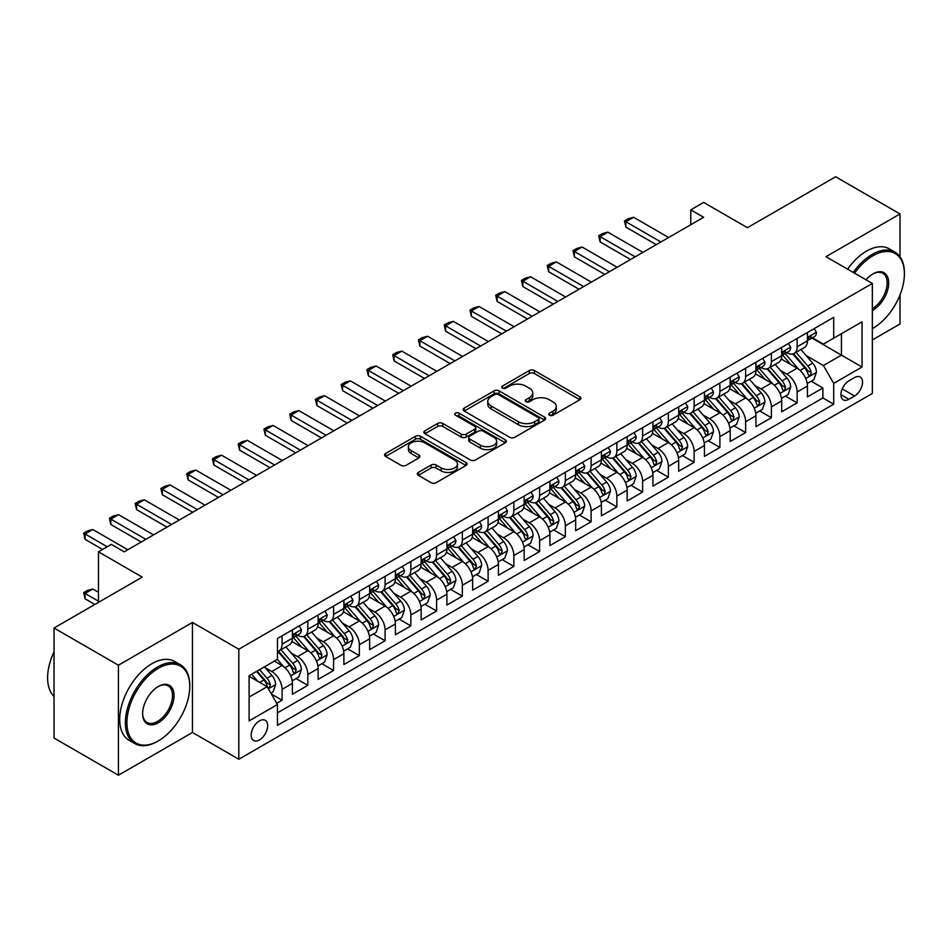 <?xml version="1.0" encoding="UTF-8"?>
<svg xmlns="http://www.w3.org/2000/svg" width="952" height="952" viewBox="0 0 952 952"><rect width="100%" height="100%" fill="white"/><g stroke="black" fill="none" stroke-linecap="round" stroke-linejoin="round"><path stroke-width="1.43" d="M549.471 415.227A2.499 1.44 0 0 0 553.005 415.227L579.863 399.721A3.57 2.059 0 0 0 580.91 398.269A3.57 2.059 0 0 0 579.863 396.805L534.37 370.53A3.57 2.059 0 0 0 529.312 370.53L502.454 386.048A2.499 1.44 0 0 0 501.716 387.059A2.499 1.44 0 0 0 502.454 388.083A2.499 1.44 0 0 0 505.988 388.083L509.463 386.084A11.436 6.604 0 0 1 525.647 386.084L529.431 388.273A11.436 6.604 0 0 1 532.787 392.938A11.436 6.604 0 0 1 529.431 397.603L525.956 399.614A2.499 1.44 0 0 0 525.23 400.637A2.499 1.44 0 0 0 525.956 401.661A2.499 1.44 0 0 0 529.502 401.661L532.977 399.65A11.436 6.604 0 0 1 549.149 399.65L552.945 401.839A11.436 6.604 0 0 1 556.289 406.516A11.436 6.604 0 0 1 552.945 411.181L549.471 413.192A2.499 1.44 0 0 0 548.733 414.215A2.499 1.44 0 0 0 549.471 415.227L549.471 413.192M259.42 739.918A11.65 6.724 120 0 0 267.036 729.648A11.65 6.724 120 0 0 265.239 720.307A11.65 6.724 120 0 0 259.42 720.878A11.65 6.724 120 0 0 251.804 731.148A11.65 6.724 120 0 0 253.589 740.489A11.65 6.724 120 0 0 259.42 739.918M418.333 472.406A3.57 2.059 0 0 0 417.285 473.858A3.57 2.059 0 0 0 418.333 475.322L431.101 482.688A3.57 2.059 0 0 0 436.159 482.688L465.992 465.468A3.57 2.059 0 0 0 467.039 464.017A3.57 2.059 0 0 0 465.992 462.553L420.487 436.278A3.57 2.059 0 0 0 415.429 436.278L385.608 453.509A3.57 2.059 0 0 0 384.56 454.961A3.57 2.059 0 0 0 385.608 456.424L401.018 465.326A3.57 2.059 0 0 0 406.076 465.326L418.844 457.96A3.57 2.059 0 0 0 419.892 456.496A3.57 2.059 0 0 0 418.844 455.032L411.193 450.617A9.568 5.522 0 0 1 408.396 446.714A9.568 5.522 0 0 1 414.298 441.621A9.568 5.522 0 0 1 424.723 442.811L454.675 460.113A9.568 5.522 0 0 1 457.472 464.017A9.568 5.522 0 0 1 451.569 469.11A9.568 5.522 0 0 1 441.157 467.92L436.159 465.028A3.57 2.059 0 0 0 431.101 465.028L418.333 472.406L418.333 475.322M900.021 256.79L900.021 213.95L835.642 176.775L747.439 227.695L703.659 202.419L690.783 209.856L703.659 217.294L124.212 551.827L111.336 544.389L98.461 551.827L98.461 602.378M118.417 665.198L118.417 775.226L192.459 732.481L192.459 622.453L118.417 665.198L54.038 628.022L142.241 577.102L98.461 551.827M192.459 622.453L238.821 649.216L872.341 283.458L872.341 393.485L238.821 759.244L238.821 649.216M900.021 213.95L825.979 256.695L872.341 283.458M509.713 437.301A3.57 2.059 0 0 0 514.77 437.301L544.603 420.082A3.57 2.059 0 0 0 545.651 418.618A3.57 2.059 0 0 0 544.603 417.166L499.098 390.891A3.57 2.059 0 0 0 494.04 390.891L464.219 408.11A3.57 2.059 0 0 0 463.172 409.574A3.57 2.059 0 0 0 464.219 411.038L509.713 437.301M456.496 415.774A2.499 1.44 0 0 1 459.031 416.119L505.25 442.811L475.464 459.995A3.57 2.059 0 0 1 470.407 459.995L424.913 433.731L424.913 430.816A3.57 2.059 0 0 0 423.866 432.267A3.57 2.059 0 0 0 424.913 433.731M424.913 430.816L437.67 423.438A3.57 2.059 0 0 1 442.728 423.438L461.185 434.088A3.57 2.059 0 0 0 466.242 434.088L474.703 429.209A3.57 2.059 0 0 0 475.75 427.745A3.57 2.059 0 0 0 474.703 426.282L455.496 415.191A2.499 1.44 0 0 1 454.758 414.168A2.499 1.44 0 0 1 456.305 412.835A2.499 1.44 0 0 1 459.031 413.156L505.298 439.86A3.57 2.059 0 0 1 506.345 441.323A3.57 2.059 0 0 1 505.298 442.775L505.298 439.86M118.417 775.226L54.038 738.05L54.038 628.022M872.341 339.959L900.021 323.977L900.021 294.87M276.735 703.302L282.078 700.22L271.391 694.044M265.31 667.78L271.784 671.517A14.566 8.413 60 0 1 282.078 689.355L292.383 683.417L292.383 694.27L307.829 685.345L296.12 678.586M291.062 652.917L297.536 656.654A14.566 8.413 60 0 1 307.829 674.492L318.135 668.542L318.135 679.395L333.581 670.482L321.871 663.711M316.814 638.054L323.287 641.779A14.566 8.413 60 0 1 333.581 659.629L343.886 653.679L343.886 664.532L359.344 655.607L347.623 648.847M342.577 623.179L349.039 626.916A14.566 8.413 60 0 1 359.344 644.754L369.638 638.804L369.638 649.657L385.096 640.744L373.374 633.972M368.329 608.316L374.79 612.041A14.566 8.413 60 0 1 385.096 629.891L395.389 623.941L395.389 634.794L410.847 625.869L399.126 619.109M394.08 593.441L400.542 597.178A14.566 8.413 60 0 1 410.847 615.016L421.141 609.078L421.141 619.931L436.599 611.005L424.878 604.234M419.832 578.578L426.294 582.303A14.566 8.413 60 0 1 436.599 600.153L446.904 594.203L446.904 605.055L462.351 596.142L450.629 589.371M445.584 563.703L452.045 567.44A14.566 8.413 60 0 1 462.351 585.278L472.656 579.34L472.656 590.192L488.102 581.267L476.381 574.508M471.335 548.84L477.797 552.577A14.566 8.413 60 0 1 488.102 570.415L498.408 564.465L498.408 575.317L513.854 566.404L502.144 559.633M497.087 533.965L503.56 537.702A14.566 8.413 60 0 1 513.854 555.552L524.159 549.601L524.159 560.454L539.606 551.529L527.896 544.77M522.838 519.102L529.312 522.838A14.566 8.413 60 0 1 539.606 540.677L549.911 534.726L549.911 545.579L565.357 536.666L553.647 529.895M548.59 504.239L555.064 507.963A14.566 8.413 60 0 1 565.357 525.813L575.663 519.863L575.663 530.716L591.121 521.791L579.399 515.032M574.353 489.364L580.815 493.1A14.566 8.413 60 0 1 591.121 510.938L601.414 504.988L601.414 515.853L616.872 506.928L605.151 500.157M600.105 474.501L606.567 478.225A14.566 8.413 60 0 1 616.872 496.075L627.166 490.125L627.166 500.978L642.624 492.053L630.902 485.294M625.857 459.626L632.318 463.362A14.566 8.413 60 0 1 642.624 481.2L652.917 475.262L652.917 486.115L668.375 477.19L656.654 470.419M651.608 444.762L658.07 448.499A14.566 8.413 60 0 1 668.375 466.337L678.681 460.387L678.681 471.24L694.127 462.327L682.406 455.556M677.36 429.887L683.822 433.624A14.566 8.413 60 0 1 694.127 451.462L704.432 445.524L704.432 456.377L719.879 447.452L708.157 440.693M703.111 415.024L709.573 418.761A14.566 8.413 60 0 1 719.879 436.599L730.184 430.649L730.184 441.502L745.63 432.589L733.921 425.818M728.863 400.161L735.337 403.886A14.566 8.413 60 0 1 745.63 421.736L755.936 415.786L755.936 426.639L771.382 417.714L759.672 410.955M754.615 385.286L761.088 389.023A14.566 8.413 60 0 1 771.382 406.861L781.687 400.911L781.687 411.764L797.133 402.851L797.133 391.998A14.566 8.413 -120 0 0 786.84 374.148L780.366 370.423M785.424 396.08L797.133 402.851M292.383 683.417A14.566 8.413 -120 0 0 282.078 665.567L274.354 661.116M318.135 668.542A14.566 8.413 -120 0 0 307.829 650.704L291.907 641.505M343.886 653.679A14.566 8.413 -120 0 0 333.581 635.829L317.659 626.642M369.638 638.804A14.566 8.413 -120 0 0 359.344 620.966L343.41 611.767M395.389 623.941A14.566 8.413 -120 0 0 385.096 606.103L369.162 596.904M421.141 609.078A14.566 8.413 -120 0 0 410.847 591.228L394.913 582.029M446.904 594.203A14.566 8.413 -120 0 0 436.599 576.365L420.677 567.166M472.656 579.34A14.566 8.413 -120 0 0 462.351 561.49L446.428 552.303M498.408 564.465A14.566 8.413 -120 0 0 488.102 546.626L472.18 537.428M524.159 549.601A14.566 8.413 -120 0 0 513.854 531.751L497.932 522.565M549.911 534.726A14.566 8.413 -120 0 0 539.606 516.888L523.683 507.69M575.663 519.863A14.566 8.413 -120 0 0 565.357 502.025L549.435 492.827M601.414 504.988A14.566 8.413 -120 0 0 591.121 487.15L575.187 477.952M627.166 490.125A14.566 8.413 -120 0 0 616.872 472.287L600.938 463.088M652.917 475.262A14.566 8.413 -120 0 0 642.624 457.412L626.69 448.225M678.681 460.387A14.566 8.413 -120 0 0 668.375 442.549L652.453 433.35M704.432 445.524A14.566 8.413 -120 0 0 694.127 427.674L678.205 418.487M730.184 430.649A14.566 8.413 -120 0 0 719.879 412.811L703.956 403.612M755.936 415.786A14.566 8.413 -120 0 0 745.63 397.936L729.708 388.749M781.687 400.911A14.566 8.413 -120 0 0 771.382 383.073L755.46 373.874M854.563 377.575L848.898 380.848A11.293 6.521 120 0 0 841.532 390.796A11.293 6.521 120 0 0 843.258 399.84A11.293 6.521 120 0 0 848.898 399.281L854.563 396.008A11.293 6.521 120 0 0 861.941 386.06A11.293 6.521 120 0 0 860.215 377.016A11.293 6.521 120 0 0 854.563 377.575M249.115 697.09L267.143 686.689L277.448 704.528L277.448 725.341L833.714 404.183L833.714 383.37L823.409 365.532L806.13 355.548M277.448 704.528L249.115 720.878L249.115 675.682L277.448 659.331L277.448 638.506L833.714 317.349L833.714 338.174L862.036 321.812L862.036 367.02L833.714 383.37M297.393 635.163L297.536 635.234A14.566 8.413 60 0 0 304.818 635.96L315.112 630.01A14.566 8.413 -120 0 0 318.135 623.346L318.135 615.016M323.144 620.288L323.287 620.371A14.566 8.413 60 0 0 330.57 621.097L340.875 615.147A14.566 8.413 -120 0 0 343.886 608.471L343.886 600.153M348.908 605.424L349.039 605.508A14.566 8.413 60 0 0 356.322 606.222L366.627 600.272A14.566 8.413 -120 0 0 369.638 593.608L369.638 585.278M374.66 590.561L374.79 590.633A14.566 8.413 60 0 0 382.073 591.359L392.379 585.409A14.566 8.413 -120 0 0 395.389 578.745L395.389 570.415M400.411 575.686L400.542 575.77A14.566 8.413 60 0 0 407.825 576.484L418.13 570.545A14.566 8.413 -120 0 0 421.141 563.87L421.141 555.54M426.163 560.823L426.294 560.895A14.566 8.413 60 0 0 433.577 561.62L443.882 555.67A14.566 8.413 -120 0 0 446.904 549.006L446.904 540.677M451.914 545.948L452.045 546.032A14.566 8.413 60 0 0 459.328 546.745L469.633 540.807A14.566 8.413 -120 0 0 472.656 534.131L472.656 525.813M477.666 531.085L477.797 531.157A14.566 8.413 60 0 0 485.092 531.882L495.385 525.932A14.566 8.413 -120 0 0 498.408 519.268L498.408 510.938M503.418 516.21L503.56 516.293A14.566 8.413 60 0 0 510.843 517.019L521.137 511.069A14.566 8.413 -120 0 0 524.159 504.393L524.159 496.075M529.169 501.347L529.312 501.43A14.566 8.413 60 0 0 536.595 502.144L546.888 496.194A14.566 8.413 -120 0 0 549.911 489.53L549.911 481.2M554.921 486.484L555.064 486.555A14.566 8.413 60 0 0 562.346 487.281L572.652 481.331A14.566 8.413 -120 0 0 575.663 474.667L575.663 466.337M580.684 471.609L580.815 471.692A14.566 8.413 60 0 0 588.098 472.406L598.403 466.468A14.566 8.413 -120 0 0 601.414 459.792L601.414 451.462M606.436 456.746L606.567 456.817A14.566 8.413 60 0 0 613.85 457.543L624.155 451.593A14.566 8.413 -120 0 0 627.166 444.929L627.166 436.599M632.188 441.871L632.318 441.954A14.566 8.413 60 0 0 639.601 442.668L649.907 436.73A14.566 8.413 -120 0 0 652.917 430.054L652.917 421.724M657.939 427.008L658.07 427.079A14.566 8.413 60 0 0 665.353 427.805L675.658 421.855A14.566 8.413 -120 0 0 678.681 415.191L678.681 406.861M683.691 412.133L683.822 412.216A14.566 8.413 60 0 0 691.104 412.942L701.41 406.992A14.566 8.413 -120 0 0 704.432 400.316L704.432 391.998M709.442 397.27L709.573 397.341A14.566 8.413 60 0 0 716.868 398.067L727.161 392.117A14.566 8.413 -120 0 0 730.184 385.453L730.184 377.123M735.194 382.395L735.337 382.478A14.566 8.413 60 0 0 742.619 383.204L752.913 377.254A14.566 8.413 -120 0 0 755.936 370.578L755.936 362.26M760.946 367.531L761.088 367.615A14.566 8.413 60 0 0 768.371 368.329L778.665 362.379A14.566 8.413 -120 0 0 781.687 355.715L781.687 347.385M277.448 712.858L822.897 397.948L822.897 387.976L807.439 396.901L807.439 386.048A14.566 8.413 -120 0 0 797.133 368.21L781.211 359.011M786.697 352.668L786.84 352.74A14.566 8.413 -120 0 0 794.123 353.466A14.566 8.413 -120 0 0 797.133 346.79L797.133 338.472M794.123 353.466L804.428 347.516A14.566 8.413 -120 0 0 807.439 340.852L807.439 332.522M282.078 635.829L282.078 644.159A14.566 8.413 60 0 1 279.067 650.835A14.566 8.413 60 0 1 277.448 651.418M279.067 650.835L289.36 644.885A14.566 8.413 -120 0 0 292.383 638.209L292.383 629.891M307.829 620.966L307.829 629.296A14.566 8.413 60 0 1 304.818 635.96M333.581 606.103L333.581 614.421A14.566 8.413 60 0 1 330.57 621.097M359.344 591.228L359.344 599.558A14.566 8.413 60 0 1 356.322 606.222M385.096 576.365L385.096 584.683A14.566 8.413 60 0 1 382.073 591.359M410.847 561.49L410.847 569.82A14.566 8.413 60 0 1 407.825 576.484M436.599 546.626L436.599 554.945A14.566 8.413 60 0 1 433.577 561.62M462.351 531.751L462.351 540.082A14.566 8.413 60 0 1 459.328 546.745M488.102 516.888L488.102 525.218A14.566 8.413 60 0 1 485.092 531.882M513.854 502.013L513.854 510.343A14.566 8.413 60 0 1 510.843 517.019M539.606 487.15L539.606 495.48A14.566 8.413 60 0 1 536.595 502.144M565.357 472.287L565.357 480.605A14.566 8.413 60 0 1 562.346 487.281M591.121 457.412L591.121 465.742A14.566 8.413 60 0 1 588.098 472.406M616.872 442.549L616.872 450.867A14.566 8.413 60 0 1 613.85 457.543M642.624 427.674L642.624 436.004A14.566 8.413 60 0 1 639.601 442.668M668.375 412.811L668.375 421.141A14.566 8.413 60 0 1 665.353 427.805M694.127 397.936L694.127 406.266A14.566 8.413 60 0 1 691.104 412.942M719.879 383.073L719.879 391.403A14.566 8.413 60 0 1 716.868 398.067M745.63 368.21L745.63 376.528A14.566 8.413 60 0 1 742.619 383.204M771.382 353.335L771.382 361.665A14.566 8.413 60 0 1 768.371 368.329M771.382 406.861L771.382 417.714M745.63 421.736L745.63 432.589M719.879 436.599L719.879 447.452M694.127 451.462L694.127 462.327M668.375 466.337L668.375 477.19M642.624 481.2L642.624 492.053M616.872 496.075L616.872 506.928M591.121 510.938L591.121 521.791M565.357 525.813L565.357 536.666M539.606 540.677L539.606 551.529M513.854 555.552L513.854 566.404M488.102 570.415L488.102 581.267M462.351 585.278L462.351 596.142M436.599 600.153L436.599 611.005M410.847 615.016L410.847 625.869M385.096 629.891L385.096 640.744M359.344 644.754L359.344 655.607M333.581 659.629L333.581 670.482M307.829 674.492L307.829 685.345M282.078 689.355L282.078 700.22M267.143 686.689L249.115 676.277M823.409 365.532L841.437 355.12L841.437 333.712L862.036 321.812M811.937 338.091L862.036 367.02M812.461 337.793L823.409 344.112L833.714 338.174M192.459 732.481L238.821 759.244M690.783 209.856L690.783 224.72M811.175 381.216L822.897 387.976M822.897 397.948L833.714 404.183M550.47 415.584L552.945 414.156A11.436 6.604 0 0 0 556.289 409.479L556.289 406.516M532.787 392.938L532.787 395.913A11.436 6.604 0 0 1 529.431 400.578L526.956 402.006M579.816 399.757L534.37 373.505A3.57 2.059 0 0 0 529.312 373.505L503.453 388.44M544.556 420.106L499.098 393.866A3.57 2.059 0 0 0 494.04 393.866L464.267 411.062M538.285 419.642A2.499 1.44 0 0 0 539.01 418.618A2.499 1.44 0 0 0 538.285 417.607L498.348 394.544A2.499 1.44 0 0 0 494.802 394.544L491.137 396.663A11.436 6.604 0 0 0 487.793 401.327A11.436 6.604 0 0 0 491.137 406.004L518.435 421.76A11.436 6.604 0 0 0 534.619 421.76L538.285 419.642L538.285 422.617A2.499 1.44 0 0 0 539.01 421.593L539.01 418.618M487.793 401.327L487.793 404.303A11.436 6.604 0 0 0 491.137 408.979L491.137 406.004M538.285 422.617L534.619 424.735A11.436 6.604 0 0 1 518.435 424.735L491.137 408.979M424.961 433.755L437.67 426.413L437.67 423.438M475.75 427.745L475.75 430.72A3.57 2.059 0 0 1 474.703 432.184L466.242 437.063A3.57 2.059 0 0 1 461.185 437.063L442.728 426.413A3.57 2.059 0 0 0 437.67 426.413M480.332 445.143A9.568 5.522 0 0 0 490.756 446.345A9.568 5.522 0 0 0 496.658 441.24A9.568 5.522 0 0 0 493.862 437.337L483.307 431.244A3.57 2.059 0 0 0 478.249 431.244L469.776 436.135A3.57 2.059 0 0 0 468.729 437.599A3.57 2.059 0 0 0 469.776 439.05L480.332 445.143L480.332 448.118A9.568 5.522 0 0 0 490.756 449.32A9.568 5.522 0 0 0 496.658 444.215L496.658 441.24M468.729 437.599L468.729 440.574A3.57 2.059 0 0 0 469.776 442.025L469.776 439.05M480.332 448.118L469.776 442.025M457.472 464.017L457.472 466.992A9.568 5.522 0 0 1 451.569 472.085A9.568 5.522 0 0 1 441.157 470.895L436.159 468.003A3.57 2.059 0 0 0 431.101 468.003L418.38 475.345M408.396 446.714L408.396 449.689A9.568 5.522 0 0 0 411.193 453.592L411.193 450.617M418.844 455.032L418.844 457.96L411.193 453.592M465.945 465.504L420.487 439.253A3.57 2.059 0 0 0 415.429 439.253L385.655 456.448M807.225 383.501L813.877 379.658L816.447 372.22A9.651 5.569 -120 0 0 812.699 363.152L800.929 349.539M798.573 369.15L785.126 353.573M790.922 364.616L783.115 355.572A23.122 13.352 -120 0 0 782.401 354.775M792.814 353.989L804.714 367.769A9.651 5.569 60 0 1 808.153 374.41L808.855 375.564L810.164 375.374L811.247 372.625A9.651 5.569 -120 0 0 807.796 365.985L796.039 352.359M793.504 353.763L806.296 368.567A4.915 2.844 60 0 1 807.534 370.495L811.247 372.625M814.269 328.583L816.447 332.367A9.651 5.569 60 0 1 814.46 336.639L809.557 339.471A9.651 5.569 -120 0 0 811.247 337.246L811.044 336.389M807.76 339.923L807.796 339.923A9.651 5.569 -120 0 0 809.557 339.471M809.997 336.52L811.247 337.246C810.64 335.794 809.605 336.389 808.153 339.031A9.651 5.569 60 0 1 807.439 340.399M660.902 241.975L625.88 221.756L625.88 227.1L624.464 220.935L628.332 218.698L633.604 217.294L668.637 237.512M656.273 244.652L625.88 227.1M633.604 217.294L625.88 221.756L624.464 220.935M872.341 328.642A44.435 25.656 120 0 0 872.984 328.285L872.984 328.285A44.435 25.656 120 0 0 904.4 273.867A44.435 25.656 120 0 0 872.984 255.731A44.435 25.656 120 0 0 854.587 273.212M872.984 328.285L872.341 328.654L872.984 328.285M853.266 272.439A45.529 26.287 -60 0 1 872.211 254.386A45.529 26.287 -60 0 1 894.975 252.137A45.529 26.287 -60 0 1 904.4 272.974A45.529 26.287 -60 0 1 904.4 273.426M865.999 279.793A22.217 12.828 -60 0 1 872.984 273.867A22.217 12.828 -60 0 1 888.692 282.934A22.217 12.828 -60 0 1 872.984 310.15A22.217 12.828 -60 0 1 872.341 310.495M847.601 269.166A45.529 26.287 -60 0 1 866.546 251.114A45.529 26.287 -60 0 1 889.311 248.865L894.975 252.137M872.341 308.734A21.122 12.197 120 0 0 886.038 290.11A21.122 12.197 120 0 0 882.766 273.26A21.122 12.197 120 0 0 872.591 274.093M157.568 741.322L158.341 740.882A44.435 25.656 120 0 0 189.757 686.463A44.435 25.656 120 0 0 158.341 668.316A44.435 25.656 120 0 0 126.913 722.735A44.435 25.656 120 0 0 158.341 740.882L157.568 741.322A45.529 26.287 -60 0 1 134.803 743.583A45.529 26.287 -60 0 1 127.83 707.098A45.529 26.287 -60 0 1 157.568 666.983A45.529 26.287 -60 0 1 180.333 664.734A45.529 26.287 -60 0 1 189.757 685.571A45.529 26.287 -60 0 1 189.757 686.023M158.341 722.735A22.217 12.828 -60 0 1 142.633 713.667A22.217 12.828 -60 0 1 158.341 686.463L158.341 686.463A22.217 12.828 -60 0 1 174.049 695.531A22.217 12.828 -60 0 1 158.341 722.735M142.633 713.215A21.122 12.197 120 0 0 147.001 722.449A21.122 12.197 120 0 0 157.568 721.402A21.122 12.197 120 0 0 171.36 702.79A21.122 12.197 120 0 0 168.123 685.856A21.122 12.197 120 0 0 157.949 686.689M134.803 743.583L129.139 740.311A45.529 26.287 -60 0 1 122.154 703.826A45.529 26.287 -60 0 1 151.904 663.711A45.529 26.287 -60 0 1 174.656 661.462L180.333 664.734M54.038 696.424A45.529 26.287 -60 0 1 54.038 651.822M781.473 398.364L788.125 394.521L790.696 387.083A9.651 5.569 -120 0 0 786.947 378.027L775.178 364.402M772.822 384.013L759.375 368.448M765.17 379.479L757.364 370.447A23.122 13.352 -120 0 0 756.638 369.638M767.062 368.852L778.962 382.633A9.651 5.569 60 0 1 782.401 389.285L783.103 390.427L784.4 390.249L785.495 387.5A9.651 5.569 -120 0 0 782.044 380.848L770.287 367.222M767.752 368.626L780.545 383.442A4.915 2.844 60 0 1 781.782 385.358L785.495 387.5M755.721 413.227L762.373 409.396L764.944 401.958A9.651 5.569 -120 0 0 761.183 392.89L749.426 379.265M747.07 398.888L733.611 383.311M739.406 394.354L731.612 385.31A23.122 13.352 -120 0 0 730.886 384.513M741.299 383.727L753.211 397.508A9.651 5.569 60 0 1 756.65 404.148L757.352 405.29L758.649 405.112L759.732 402.363A9.651 5.569 -120 0 0 756.293 395.723L744.523 382.097M742.001 383.501L754.793 398.305A4.915 2.844 60 0 1 756.031 400.233L759.732 402.363M729.97 428.102L736.622 424.259L739.192 416.821A9.651 5.569 -120 0 0 735.432 407.765L723.675 394.14M721.307 413.751L707.86 398.186M713.655 409.217L705.848 400.185A23.122 13.352 -120 0 0 705.134 399.376M715.547 398.59L727.447 412.371A9.651 5.569 60 0 1 730.898 419.023L731.6 420.165L732.897 419.975L733.98 417.238A9.651 5.569 -120 0 0 730.541 410.586L718.772 396.96M716.249 398.364L729.042 413.168A4.915 2.844 60 0 1 730.279 415.096L733.98 417.238M704.206 442.966L710.87 439.122L713.441 431.696A9.651 5.569 -120 0 0 709.68 422.628L697.911 409.003M695.555 428.614L682.108 413.049M687.903 424.08L680.097 415.048A23.122 13.352 -120 0 0 679.383 414.239M689.795 413.465L701.695 427.234A9.651 5.569 60 0 1 705.134 433.886L705.837 435.028L707.146 434.85L708.228 432.101A9.651 5.569 -120 0 0 704.789 425.461L693.02 411.835M690.497 413.239L703.29 428.043A4.915 2.844 60 0 1 704.528 429.959L708.228 432.101M788.506 343.446L790.696 347.242A9.651 5.569 60 0 1 788.696 351.514L783.805 354.334A9.651 5.569 -120 0 0 785.495 352.109L785.281 351.252M782.008 354.787L782.044 354.787A9.651 5.569 -120 0 0 783.805 354.334M784.246 351.395L785.495 352.109C784.876 350.657 783.853 351.252 782.401 353.894A9.651 5.569 60 0 1 781.687 355.274M635.151 256.838L600.129 236.62L600.129 241.975L598.713 235.798L602.58 233.573L607.852 232.157L642.874 252.375M630.521 259.515L600.129 241.975M607.852 232.157L600.129 236.62L598.713 235.798M762.754 358.321L764.944 362.105A9.651 5.569 60 0 1 762.945 366.377L758.054 369.197A9.651 5.569 -120 0 0 759.732 366.984L759.529 366.127M756.257 369.65L756.293 369.65A9.651 5.569 -120 0 0 758.054 369.197M758.494 366.258L759.732 366.984C759.125 365.52 758.101 366.115 756.65 368.769A9.651 5.569 60 0 1 755.936 370.138M609.399 271.713L574.377 251.483L574.377 256.838L572.961 250.673L576.817 248.436L582.1 247.032L617.122 267.25M604.77 274.39L574.377 256.838M582.1 247.032L574.377 251.483L572.961 250.673M737.003 373.184L739.192 376.98A9.651 5.569 60 0 1 737.193 381.24L732.302 384.072A9.651 5.569 -120 0 0 733.98 381.847L733.778 380.99M730.505 384.525L730.541 384.525A9.651 5.569 -120 0 0 732.302 384.072M732.742 381.133L733.98 381.847C733.373 380.395 732.35 380.99 730.898 383.632A9.651 5.569 60 0 1 730.184 385.001M583.647 286.576L548.626 266.358L548.626 271.713L547.21 265.537L551.065 263.311L556.349 261.895L591.37 282.113M579.006 289.253L548.626 271.713M556.349 261.895L548.626 266.358L547.21 265.537M711.251 388.059L713.441 391.843A9.651 5.569 60 0 1 711.442 396.115L706.551 398.936A9.651 5.569 -120 0 0 708.228 396.722L708.026 395.865M704.754 399.388L704.789 399.388A9.651 5.569 -120 0 0 706.551 398.936M706.979 395.996L708.228 396.722C707.622 395.258 706.598 395.853 705.134 398.495A9.651 5.569 60 0 1 704.432 399.876M557.896 301.451L522.874 281.221L522.874 286.576L521.458 280.412L525.314 278.174L530.597 276.758L565.619 296.988M553.255 304.116L522.874 286.576M530.597 276.758L522.874 281.221L521.458 280.412M678.455 457.841L685.119 453.997L687.689 446.559A9.651 5.569 -120 0 0 683.929 437.503L672.16 423.878M669.803 443.489L656.356 427.912M662.152 438.955L654.345 429.923A23.122 13.352 -120 0 0 653.631 429.114M664.044 428.329L675.944 442.109A9.651 5.569 60 0 1 679.383 448.761L680.085 449.903L681.394 449.713L682.477 446.976A9.651 5.569 -120 0 0 679.038 440.324L667.269 426.698M664.746 428.102L677.538 442.906A4.915 2.844 60 0 1 678.776 444.834L682.477 446.976M685.499 402.922L687.689 406.718A9.651 5.569 60 0 1 685.69 410.978L680.799 413.811A9.651 5.569 -120 0 0 682.477 411.585L682.275 410.728M679.002 414.263L679.038 414.263A9.651 5.569 -120 0 0 680.799 413.811M681.227 410.859L682.477 411.585C681.87 410.133 680.835 410.728 679.383 413.37A9.651 5.569 60 0 1 678.681 414.739M532.144 316.314L497.123 296.096L497.123 301.451L495.706 295.275L499.562 293.049L504.846 291.633L539.867 311.851M527.503 318.991L497.123 301.451M504.846 291.633L497.123 296.096L495.706 295.275M652.703 472.704L659.355 468.86L661.938 461.434A9.651 5.569 -120 0 0 658.177 452.367L646.408 438.741M644.052 458.352L630.605 442.787M636.4 453.818L628.594 444.786A23.122 13.352 -120 0 0 627.88 443.977M638.292 443.192L650.192 456.972A9.651 5.569 60 0 1 653.631 463.624L654.333 464.766L655.642 464.588L656.725 461.839A9.651 5.569 -120 0 0 653.286 455.187L641.517 441.573M638.994 442.966L651.775 457.781A4.915 2.844 60 0 1 653.024 459.697L656.725 461.839M659.748 417.785L661.938 421.581A9.651 5.569 60 0 1 659.938 425.853L655.047 428.674A9.651 5.569 -120 0 0 656.725 426.448L656.523 425.592M653.25 429.126L653.286 429.126A9.651 5.569 -120 0 0 655.047 428.674M655.476 425.734L656.725 426.448C656.118 424.997 655.083 425.592 653.631 428.233A9.651 5.569 60 0 1 652.917 429.614M506.393 331.177L471.359 310.959L471.359 316.314L469.943 310.138L473.81 307.912L479.094 306.496L514.116 326.726M501.752 333.854L471.359 316.314M479.094 306.496L471.359 310.959L469.943 310.138M626.952 487.579L633.604 483.735L636.186 476.297A9.651 5.569 -120 0 0 632.426 467.23L620.656 453.616M618.3 473.227L604.853 457.65M610.648 468.693L602.842 459.649A23.122 13.352 -120 0 0 602.128 458.852M612.541 458.067L624.441 471.847A9.651 5.569 60 0 1 627.88 478.487L628.582 479.641L629.891 479.451L630.974 476.714A9.651 5.569 -120 0 0 627.535 470.062L615.765 456.436M613.243 457.841L626.023 472.644A4.915 2.844 60 0 1 627.261 474.572L630.974 476.714M633.996 432.66L636.186 436.444A9.651 5.569 60 0 1 634.187 440.716L629.296 443.549A9.651 5.569 -120 0 0 630.974 441.323L630.771 440.467M627.487 444.001L627.535 444.001A9.651 5.569 -120 0 0 629.296 443.549M629.724 440.597L630.974 441.323C630.367 439.872 629.332 440.467 627.88 443.108A9.651 5.569 60 0 1 627.166 444.477M480.641 346.052L445.607 325.834L445.607 331.177L444.191 325.013L448.059 322.776L453.342 321.371L488.364 341.589M476 348.729L445.607 331.177M453.342 321.371L445.607 325.834L444.191 325.013M601.2 502.442L607.852 498.598L610.434 491.161A9.651 5.569 -120 0 0 606.674 482.105L594.905 468.479M592.549 488.09L579.102 472.525M584.897 483.557L577.09 474.524A23.122 13.352 -120 0 0 576.376 473.715M586.789 472.93L598.689 486.71A9.651 5.569 60 0 1 602.128 493.362L602.83 494.505L604.139 494.326L605.222 491.577A9.651 5.569 -120 0 0 601.783 484.925L590.014 471.299M587.491 472.704L600.272 487.519A4.915 2.844 60 0 1 601.509 489.435L605.222 491.577M608.245 447.523L610.434 451.319A9.651 5.569 60 0 1 608.435 455.591L603.544 458.412A9.651 5.569 -120 0 0 605.222 456.187L605.02 455.33M601.735 458.864L601.783 458.864A9.651 5.569 -120 0 0 603.544 458.412M603.973 455.472L605.222 456.187C604.615 454.735 603.58 455.33 602.128 457.971A9.651 5.569 60 0 1 601.414 459.352M454.877 360.915L419.856 340.697L419.856 346.052L418.44 339.876L422.307 337.651L427.579 336.235L462.612 356.453M450.248 363.593L419.856 346.052M427.579 336.235L419.856 340.697L418.44 339.876M575.448 517.305L582.1 513.473L584.671 506.036A9.651 5.569 -120 0 0 580.922 496.968L569.153 483.354M566.797 502.965L553.35 487.388M559.145 498.432L551.339 489.387A23.122 13.352 -120 0 0 550.613 488.59M561.037 487.805L572.937 501.585A9.651 5.569 60 0 1 576.376 508.225L577.079 509.38L578.388 509.189L579.471 506.44A9.651 5.569 -120 0 0 576.019 499.8L564.262 486.174M561.728 487.579L574.52 502.382A4.915 2.844 60 0 1 575.758 504.31L579.471 506.44M549.697 532.18L556.349 528.336L558.919 520.899A9.651 5.569 -120 0 0 555.171 511.843L543.402 498.217M541.045 517.828L527.598 502.263M533.394 513.295L525.587 504.262A23.122 13.352 -120 0 0 524.861 503.453M535.286 502.668L547.186 516.448A9.651 5.569 60 0 1 550.625 523.1L551.327 524.243L552.624 524.064L553.719 521.315A9.651 5.569 -120 0 0 550.268 514.663L538.511 501.038M535.976 502.442L548.768 517.245A4.915 2.844 60 0 1 550.006 519.173L553.719 521.315M523.945 547.043L530.597 543.199L533.168 535.774A9.651 5.569 -120 0 0 529.407 526.706L517.65 513.08M515.294 532.703L501.835 517.126M507.63 528.17L499.836 519.126A23.122 13.352 -120 0 0 499.11 518.328M509.522 517.543L521.434 531.323A9.651 5.569 60 0 1 524.873 537.963L525.575 539.106L526.872 538.927L527.955 536.178A9.651 5.569 -120 0 0 524.516 529.538L512.747 515.913M510.224 517.317L523.017 532.12A4.915 2.844 60 0 1 524.255 534.048L527.955 536.178M498.193 561.918L504.846 558.074L507.416 550.637A9.651 5.569 -120 0 0 503.656 541.581L491.898 527.955M489.53 547.567L476.083 532.001M481.879 543.033L474.072 534.001A23.122 13.352 -120 0 0 473.358 533.191M483.771 532.406L495.671 546.186A9.651 5.569 60 0 1 499.122 552.838L499.824 553.981L501.121 553.79L502.204 551.053A9.651 5.569 -120 0 0 498.765 544.401L486.996 530.776M484.473 532.18L497.265 546.983A4.915 2.844 60 0 1 498.503 548.911L502.204 551.053M472.43 576.781L479.094 572.937L481.664 565.512A9.651 5.569 -120 0 0 477.904 556.444L466.135 542.818M463.779 562.43L450.332 546.865M456.127 557.896L448.321 548.864A23.122 13.352 -120 0 0 447.607 548.054M458.019 547.269L469.919 561.049A9.651 5.569 60 0 1 473.358 567.701L474.06 568.844L475.369 568.665L476.452 565.916A9.651 5.569 -120 0 0 473.013 559.264L461.244 545.651M458.721 547.055L471.514 561.858A4.915 2.844 60 0 1 472.751 563.774L476.452 565.916M446.678 591.656L453.342 587.812L455.913 580.375A9.651 5.569 -120 0 0 452.152 571.319L440.383 557.693M438.027 577.305L424.58 561.728M430.375 572.771L422.569 563.727A23.122 13.352 -120 0 0 421.855 562.929M432.267 562.144L444.167 575.924A9.651 5.569 60 0 1 447.607 582.576L448.309 583.719L449.618 583.528L450.701 580.791A9.651 5.569 -120 0 0 447.262 574.139L435.492 560.514M432.97 561.918L445.762 576.722A4.915 2.844 60 0 1 447 578.649L450.701 580.791M420.927 606.519L427.579 602.675L430.161 595.238A9.651 5.569 -120 0 0 426.401 586.182L414.632 572.557M412.275 592.168L398.828 576.603M404.624 587.634L396.817 578.602A23.122 13.352 -120 0 0 396.103 577.793M406.516 577.007L418.416 590.787A9.651 5.569 60 0 1 421.855 597.439L422.557 598.582L423.866 598.403L424.949 595.654A9.651 5.569 -120 0 0 421.51 589.002L409.741 575.389M407.218 576.781L419.999 591.597A4.915 2.844 60 0 1 421.248 593.512L424.949 595.654M395.175 621.394L401.827 617.551L404.41 610.113A9.651 5.569 -120 0 0 400.649 601.045L388.88 587.432M386.524 607.043L373.077 591.466M378.872 602.509L371.066 593.465A23.122 13.352 -120 0 0 370.352 592.668M380.764 591.882L392.664 605.662A9.651 5.569 60 0 1 396.103 612.303L396.805 613.457L398.115 613.266L399.197 610.518A9.651 5.569 -120 0 0 395.758 603.877L383.989 590.252M381.466 591.656L394.247 606.46A4.915 2.844 60 0 1 395.485 608.387L399.197 610.518M369.424 636.257L376.076 632.414L378.658 624.976A9.651 5.569 -120 0 0 374.898 615.92L363.128 602.295M360.772 621.906L347.325 606.341M353.121 617.372L345.314 608.34A23.122 13.352 -120 0 0 344.6 607.531M355.013 606.745L366.913 620.526A9.651 5.569 60 0 1 370.352 627.178L371.054 628.32L372.363 628.141L373.446 625.393A9.651 5.569 -120 0 0 370.007 618.74L358.238 605.115M355.715 606.519L368.495 621.335A4.915 2.844 60 0 1 369.733 623.251L373.446 625.393M343.672 651.12L350.324 647.289L352.894 639.851A9.651 5.569 -120 0 0 349.146 630.783L337.377 617.158M335.021 636.781L321.574 621.204M327.369 632.247L319.563 623.203A23.122 13.352 -120 0 0 318.837 622.406M329.261 621.62L341.161 635.401A9.651 5.569 60 0 1 344.6 642.041L345.302 643.183L346.599 643.005L347.694 640.256A9.651 5.569 -120 0 0 344.243 633.615L332.486 619.99M329.951 621.394L342.744 636.198A4.915 2.844 60 0 1 343.981 638.126L347.694 640.256M317.92 665.995L324.572 662.152L327.143 654.714A9.651 5.569 -120 0 0 323.394 645.658L311.625 632.033M309.269 651.644L295.822 636.079M301.617 647.11L293.811 638.078A23.122 13.352 -120 0 0 293.085 637.269M303.51 636.483L315.409 650.264A9.651 5.569 60 0 1 318.849 656.916L319.551 658.058L320.848 657.868L321.931 655.131A9.651 5.569 -120 0 0 318.492 648.479L306.734 634.853M304.2 636.257L316.992 651.061A4.915 2.844 60 0 1 318.23 652.989L321.931 655.131M292.169 680.858L298.821 677.015L301.391 669.589A9.651 5.569 -120 0 0 297.631 660.521L285.874 646.896M283.517 666.507L277.353 659.379M275.854 661.973L274.854 660.819M277.746 651.358L289.658 665.127A9.651 5.569 60 0 1 293.097 671.779L293.799 672.921L295.096 672.743L296.179 669.994A9.651 5.569 -120 0 0 292.74 663.354L280.971 649.728M278.448 651.132L291.241 665.936A4.915 2.844 60 0 1 292.478 667.852L296.179 669.994M582.493 462.398L584.671 466.183A9.651 5.569 60 0 1 582.683 470.455L577.781 473.287A9.651 5.569 -120 0 0 579.471 471.062L579.268 470.205M575.984 473.739L576.019 473.739A9.651 5.569 -120 0 0 577.781 473.287M578.221 470.336L579.471 471.062C578.864 469.61 577.828 470.205 576.376 472.846A9.651 5.569 60 0 1 575.663 474.215M429.126 375.79L394.104 355.572L394.104 360.915L392.688 354.751L396.556 352.514L401.827 351.11L436.861 371.328M424.497 378.468L394.104 360.915M401.827 351.11L394.104 355.572L392.688 354.751M556.73 477.261L558.919 481.058A9.651 5.569 60 0 1 556.92 485.33L552.029 488.15A9.651 5.569 -120 0 0 553.719 485.925L553.505 485.068M550.232 488.602L550.268 488.602A9.651 5.569 -120 0 0 552.029 488.15M552.469 485.211L553.719 485.925C553.1 484.473 552.077 485.068 550.625 487.71A9.651 5.569 60 0 1 549.911 489.078M403.374 390.653L368.353 370.435L368.353 375.79L366.937 369.614L370.804 367.389L376.076 365.973L411.097 386.191M398.745 393.331L368.353 375.79M376.076 365.973L368.353 370.435L366.937 369.614M530.978 492.136L533.168 495.921A9.651 5.569 60 0 1 531.168 500.193L526.278 503.013A9.651 5.569 -120 0 0 527.955 500.8L527.753 499.943M524.481 503.465L524.516 503.465A9.651 5.569 -120 0 0 526.278 503.013M526.718 500.074L527.955 500.8C527.348 499.336 526.325 499.931 524.873 502.585A9.651 5.569 60 0 1 524.159 503.953M377.623 405.528L342.601 385.298L342.601 390.653L341.185 384.489L345.04 382.252L350.324 380.848L385.346 401.066M372.994 408.206L342.601 390.653M350.324 380.848L342.601 385.298L341.185 384.489M505.226 507L507.416 510.796A9.651 5.569 60 0 1 505.417 515.056L500.526 517.888A9.651 5.569 -120 0 0 502.204 515.663L502.002 514.806M498.729 518.34L498.765 518.34A9.651 5.569 -120 0 0 500.526 517.888M500.966 514.949L502.204 515.663C501.597 514.211 500.573 514.806 499.122 517.448A9.651 5.569 60 0 1 498.408 518.816M351.871 420.391L316.849 400.173L316.849 405.528L315.433 399.352L319.289 397.127L324.572 395.711L359.594 415.929M347.23 423.069L316.849 405.528M324.572 395.711L316.849 400.173L315.433 399.352M479.475 521.863L481.664 525.659A9.651 5.569 60 0 1 479.665 529.931L474.774 532.751A9.651 5.569 -120 0 0 476.452 530.526L476.25 529.681M472.977 533.203L473.013 533.203A9.651 5.569 -120 0 0 474.774 532.751M475.203 529.812L476.452 530.526C475.845 529.074 474.822 529.669 473.358 532.311A9.651 5.569 60 0 1 472.656 533.691M326.12 435.254L291.098 415.036L291.098 420.391L289.682 414.227L293.537 411.99L298.821 410.574L333.843 430.804M321.478 437.932L291.098 420.391M298.821 410.574L291.098 415.036L289.682 414.227M453.723 536.738L455.913 540.522A9.651 5.569 60 0 1 453.914 544.794L449.023 547.626A9.651 5.569 -120 0 0 450.701 545.401L450.498 544.544M447.226 548.078L447.262 548.078A9.651 5.569 -120 0 0 449.023 547.626M449.451 544.675L450.701 545.401C450.094 543.949 449.058 544.544 447.607 547.186A9.651 5.569 60 0 1 446.904 548.554M300.368 450.129L265.346 429.911L265.346 435.266L263.93 429.09L267.786 426.865L273.069 425.449L308.091 445.667M295.727 452.807L265.346 435.266M273.069 425.449L265.346 429.911L263.93 429.09M427.972 551.601L430.161 555.397A9.651 5.569 60 0 1 428.162 559.669L423.271 562.489A9.651 5.569 -120 0 0 424.949 560.264L424.747 559.407M421.474 562.941L421.51 562.941A9.651 5.569 -120 0 0 423.271 562.489M423.7 559.55L424.949 560.264C424.342 558.812 423.307 559.407 421.855 562.049A9.651 5.569 60 0 1 421.141 563.429M274.616 464.993L239.583 444.774L239.583 450.129L238.167 443.953L242.034 441.728L247.318 440.312L282.339 460.542M269.975 467.67L239.583 450.129M247.318 440.312L239.583 444.774L238.167 443.953M402.22 566.476L404.41 570.26A9.651 5.569 60 0 1 402.41 574.532L397.519 577.364A9.651 5.569 -120 0 0 399.197 575.139L398.995 574.282M395.711 577.816L395.758 577.816A9.651 5.569 -120 0 0 397.519 577.364M397.948 574.413L399.197 575.139C398.59 573.687 397.555 574.282 396.103 576.924A9.651 5.569 60 0 1 395.389 578.292M248.865 479.868L213.831 459.649L213.831 464.993L212.415 458.828L216.282 456.591L221.566 455.187L256.588 475.405M244.224 482.545L213.831 464.993M221.566 455.187L213.831 459.649L212.415 458.828M376.468 581.339L378.658 585.135A9.651 5.569 60 0 1 376.659 589.407L371.768 592.227A9.651 5.569 -120 0 0 373.446 590.002L373.243 589.145M369.959 592.679L370.007 592.679A9.651 5.569 -120 0 0 371.768 592.227M372.196 589.288L373.446 590.002C372.839 588.55 371.804 589.145 370.352 591.787A9.651 5.569 60 0 1 369.638 593.167M223.101 494.731L188.079 474.512L188.079 479.868L186.663 473.691L190.531 471.466L195.803 470.05L230.836 490.268M218.472 497.408L188.079 479.868M195.803 470.05L188.079 474.512L186.663 473.691M350.717 596.214L352.894 599.998A9.651 5.569 60 0 1 350.907 604.27L346.004 607.09A9.651 5.569 -120 0 0 347.694 604.877L347.492 604.02M344.207 607.543L344.243 607.543A9.651 5.569 -120 0 0 346.004 607.09M346.445 604.151L347.694 604.877C347.087 603.413 346.052 604.008 344.6 606.662A9.651 5.569 60 0 1 343.886 608.03M197.35 509.606L162.328 489.376L162.328 494.731L160.912 488.566L164.779 486.329L170.051 484.925L205.085 505.143M192.72 512.283L162.328 494.731M170.051 484.925L162.328 489.376L160.912 488.566M324.953 611.077L327.143 614.873A9.651 5.569 60 0 1 325.144 619.145L320.253 621.965A9.651 5.569 -120 0 0 321.931 619.74L321.728 618.883M318.456 622.418L318.492 622.418A9.651 5.569 -120 0 0 320.253 621.965M320.693 619.026L321.931 619.74C321.324 618.288 320.3 618.883 318.849 621.525A9.651 5.569 60 0 1 318.135 622.894M171.598 524.469L136.576 504.251L136.576 509.606L135.16 503.43L139.028 501.204L144.299 499.788L179.321 520.006M166.969 527.146L136.576 509.606M144.299 499.788L136.576 504.251L135.16 503.43M299.202 625.952L301.391 629.736A9.651 5.569 60 0 1 299.392 634.008L294.501 636.828A9.651 5.569 -120 0 0 296.179 634.615L295.977 633.758M292.704 637.281L292.74 637.281A9.651 5.569 -120 0 0 294.501 636.828M294.941 633.889L296.179 634.615C295.572 633.151 294.549 633.746 293.097 636.388A9.651 5.569 60 0 1 292.383 637.769M145.846 539.344L110.825 519.114L110.825 524.469L109.409 518.304L113.264 516.067L118.548 514.663L153.57 534.881M141.217 542.009L110.825 524.469M118.548 514.663L110.825 519.114L109.409 518.304M270.88 693.151L273.069 691.89L275.64 684.452A9.651 5.569 -120 0 0 271.879 675.396L264.477 666.817M257.564 681.156L251.602 674.254M250.102 676.848L249.115 675.706M256.493 671.422L263.894 680.002A9.651 5.569 60 0 1 267.345 686.654L268.048 687.796L269.345 687.606L270.428 684.869A9.651 5.569 -120 0 0 266.988 678.217L259.587 669.637M257.088 671.077L265.489 680.799A4.915 2.844 60 0 1 266.727 682.727L270.428 684.869M98.461 592.275L92.796 589.002L85.073 593.465L98.461 601.188M85.073 598.808L83.657 592.644L85.073 593.465L85.073 598.808L94.855 604.46M83.657 592.644L87.513 590.407L92.796 589.002M107.219 546.769L85.073 533.989L85.073 539.344L83.657 533.168L87.513 530.942L92.796 529.526L127.818 549.744M102.578 549.447L85.073 539.344M92.796 529.526L85.073 533.989L83.657 533.168M271.784 671.517L282.078 665.567M297.536 656.654L307.829 650.704M323.287 641.779L333.581 635.829M349.039 626.916L359.344 620.966M374.79 612.041L385.096 606.103M400.542 597.178L410.847 591.228M426.294 582.303L436.599 576.365M452.045 567.44L462.351 561.49M477.797 552.577L488.102 546.626M503.56 537.702L513.854 531.751M529.312 522.838L539.606 516.888M555.064 507.963L565.357 502.025M580.815 493.1L591.121 487.15M606.567 478.225L616.872 472.287M632.318 463.362L642.624 457.412M658.07 448.499L668.375 442.549M683.822 433.624L694.127 427.674M709.573 418.761L719.879 412.811M735.337 403.886L745.63 397.936M761.088 389.023L771.382 383.073M786.84 374.148L797.133 368.21M797.133 346.79L807.439 340.852M282.078 644.159L292.383 638.209M307.829 629.296L318.135 623.346M333.581 614.421L343.886 608.471M359.344 599.558L369.638 593.608M385.096 584.683L395.389 578.745M410.847 569.82L421.141 563.87M436.599 554.945L446.904 549.006M462.351 540.082L472.656 534.131M488.102 525.218L498.408 519.268M513.854 510.343L524.159 504.393M539.606 495.48L549.911 489.53M565.357 480.605L575.663 474.667M591.121 465.742L601.414 459.792M616.872 450.867L627.166 444.929M642.624 436.004L652.917 430.054M668.375 421.141L678.681 415.191M694.127 406.266L704.432 400.316M719.879 391.403L730.184 385.453M745.63 376.528L755.936 370.578M771.382 361.665L781.687 355.715M797.133 391.998L807.439 386.048M842.222 388.88L854.563 396.008M840.913 394.675L848.898 399.281M552.945 414.156L552.945 411.181M525.956 401.661L525.956 399.614M529.431 400.578L529.431 397.603M502.454 388.083L502.454 386.048M529.312 373.505L529.312 370.53M534.37 373.505L534.37 370.53M579.863 399.721L579.863 396.805M464.219 411.038L464.219 408.11M494.04 393.866L494.04 390.891M499.098 393.866L499.098 390.891M544.603 420.082L544.603 417.166M518.435 424.735L518.435 421.76M534.619 424.735L534.619 421.76M442.728 426.413L442.728 423.438M461.185 437.063L461.185 434.088M466.242 437.063L466.242 434.088M474.703 432.184L474.703 429.209M459.031 416.119L459.031 413.156M431.101 468.003L431.101 465.028M436.159 468.003L436.159 465.028M441.157 470.895L441.157 467.92M385.608 456.424L385.608 453.509M415.429 439.253L415.429 436.278M420.487 439.253L420.487 436.278M465.992 465.468L465.992 462.553M805.749 378.551L816.388 372.41M807.796 365.985L812.699 363.152M800.108 370.423L804.714 367.769M816.388 332.26L807.439 337.425M779.997 393.414L790.636 387.274M782.044 380.848L786.947 378.027M774.357 385.286L778.962 382.633M754.246 408.289L764.884 402.137M756.293 395.723L761.183 392.89M748.605 400.161L753.211 397.508M728.494 423.152L739.133 417.012M730.541 410.586L735.432 407.765M722.854 415.024L727.447 412.371M702.743 438.015L713.381 431.875M704.789 425.461L709.68 422.628M697.102 429.899L701.695 427.234M790.636 347.123L781.687 352.3M764.884 361.998L755.936 367.163M739.133 376.861L730.184 382.038M713.381 391.736L704.432 396.901M676.991 452.89L687.63 446.75M679.038 440.324L683.929 437.503M671.338 444.762L675.944 442.109M687.63 406.599L678.681 411.764M651.239 467.753L661.866 461.613M653.286 455.187L658.177 452.367M645.587 459.637L650.192 456.972M661.866 421.474L652.917 426.639M625.476 482.628L636.114 476.488M627.535 470.062L632.426 467.23M619.835 474.501L624.441 471.847M636.114 436.337L627.166 441.502M599.724 497.491L610.363 491.351M601.783 484.925L606.674 482.105M594.084 489.376L598.689 486.71M610.363 451.212L601.414 456.377M573.973 512.366L584.611 506.226M576.019 499.8L580.922 496.968M568.332 504.239L572.937 501.585M548.221 527.23L558.86 521.089M550.268 514.663L555.171 511.843M542.58 519.102L547.186 516.448M522.47 542.093L533.108 535.952M524.516 529.538L529.407 526.706M516.829 533.977L521.434 531.323M496.718 556.968L507.356 550.827M498.765 544.401L503.656 541.581M491.077 548.84L495.671 546.186M470.966 571.831L481.605 565.69M473.013 559.264L477.904 556.444M465.314 563.715L469.919 561.049M445.215 586.706L455.853 580.565M447.262 574.139L452.152 571.319M439.562 578.578L444.167 575.924M419.463 601.569L430.09 595.428M421.51 589.002L426.401 586.182M413.811 593.453L418.416 590.787M393.7 616.444L404.338 610.303M395.758 603.877L400.649 601.045M388.059 608.316L392.664 605.662M367.948 631.307L378.587 625.167M370.007 618.74L374.898 615.92M362.307 623.179L366.913 620.526M342.196 646.182L352.835 640.03M344.243 633.615L349.146 630.783M336.556 638.054L341.161 635.401M316.445 661.045L327.083 654.905M318.492 648.479L323.394 645.658M310.804 652.917L315.409 650.264M290.693 675.908L301.332 669.768M292.74 663.354L297.631 660.521M285.053 667.792L289.658 665.127M584.611 466.075L575.663 471.24M558.86 480.938L549.911 486.115M533.108 495.813L524.159 500.978M507.356 510.677L498.408 515.841M481.605 525.552L472.656 530.716M455.853 540.415L446.904 545.579M430.09 555.29L421.141 560.454M404.338 570.153L395.389 575.317M378.587 585.016L369.638 590.192M352.835 599.891L343.886 605.055M327.083 614.754L318.135 619.931M301.332 629.629L292.383 634.794M268.369 688.808L275.58 684.643M266.988 678.217L271.879 675.396M259.729 682.406L263.894 680.002M904.4 273.867L904.4 272.974M189.757 686.463L189.757 685.571"/></g></svg>
